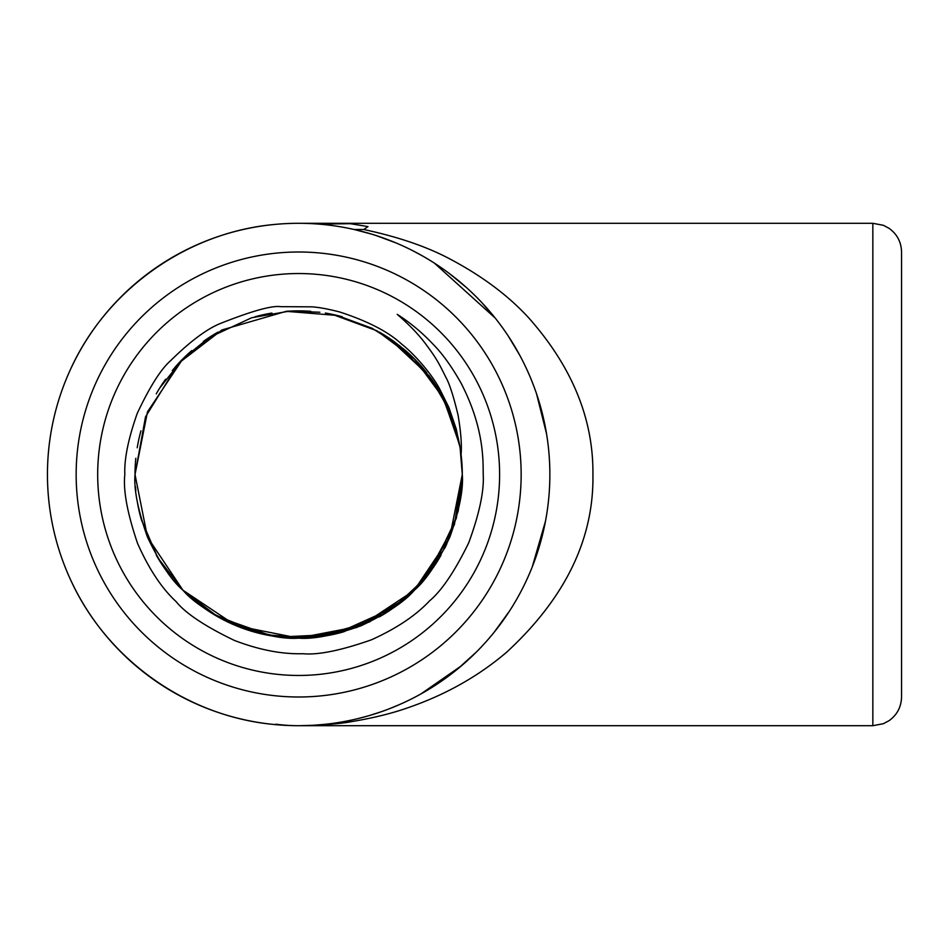 <?xml version="1.0" encoding="UTF-8"?>
<svg xmlns="http://www.w3.org/2000/svg" width="949" height="949" viewBox="0 0 949 949"><rect width="100%" height="100%" fill="white"/><g stroke="black" fill="none" stroke-linecap="round" stroke-linejoin="round"><path stroke-width="1.42" d="M283.336 725.238A422.696 325.483 -90 0 0 298.65 725.7A422.696 269.694 90 0 1 275.851 724.194M271.378 724.217L271.129 724.194A28.007 14.01 -144.7 0 1 271.129 724.194C185.98 715.297 107.937 659.721 71.685 582.164M371.688 234.142L354.226 229.516L363.752 229.516C399.232 237.06 428.818 247.345 452.507 260.358C483.397 276.978 508.759 296.1 528.605 317.737C572.045 366.682 593.493 418.936 592.923 474.5C593.991 538.89 565.26 598.095 506.73 652.129C478.13 676.518 444.879 695.154 406.979 708.073C391.273 713.553 373.016 718.037 352.198 721.513C340.43 723.802 322.577 725.202 298.65 725.7L303.704 725.653M313.004 725.297L325.412 724.277M335.863 722.936L340.359 722.225M342.423 721.869L344.368 721.513M347.678 720.872L350.928 720.208M357.287 718.773L368.165 715.902M369.386 715.546L380.668 711.94M385.994 710.03L391.118 708.073M397.323 705.522L403.361 702.841M411.783 698.796L414.938 697.171M425.864 691.121L436.113 684.763M447.109 677.147L455.223 670.943M457.465 669.14L476.279 652.129M494.014 632.425L509.245 611.453M532.223 566.968L545.461 521.286M546.541 433.776L536.541 393.788M519.376 354.57L508.071 335.756M494.951 317.737L481.38 302.114M466.03 287.179L448.901 273.17M439.66 266.598L434.879 263.442M429.992 260.358L426.137 258.045M422.175 255.756L413.894 251.283M395.911 242.885L376.018 235.506M335.519 633.944L393.42 607.918L425.306 578.131L454.417 524.631L462.293 474.5L461.084 454.618C461.902 444.974 460.894 431.783 458.047 415.045C453.468 396.065 449.387 383.432 445.793 377.144C438.462 362.352 436.338 358.212 425.045 343.147C418.129 333.977 408.853 324.38 397.204 314.344C409.932 322.399 422.032 332.506 433.503 344.665C442.815 354.202 452.009 367.061 461.095 383.218C485.069 429.434 482.875 463.171 483.231 474.5C484.18 491.143 479.328 513.955 468.664 542.935C454.642 571.512 441.593 590.836 429.517 600.895C415.899 615.462 396.552 628.428 371.45 639.804C340.893 650.516 318.069 655.166 302.968 653.719C281.841 654.312 258.97 649.875 234.356 640.409C205.126 626.34 185.719 613.422 176.134 601.654C161.674 588.25 148.791 568.795 137.522 543.291C127.285 513.077 123.062 490.147 124.829 474.5C124.165 459.079 128.293 438.723 137.237 413.408C149.74 386.801 160.856 369.232 170.559 360.715C190.322 341.284 206.965 328.852 220.512 323.419C251.971 310.975 271.983 305.388 280.548 306.669L311.936 306.835C319.006 307.31 328.235 309.018 339.623 311.96C367.797 321.13 388.485 331.853 401.688 344.155C412.447 352.423 430.265 371.783 439.47 388.568L448.877 407.429L456.267 429.043L459.957 446.932L450.407 413.266L433.598 381.913L399.612 345.721L372.162 328.307L337.263 315.471L286.207 311.331L221.9 329.979L178.78 363.099L145.529 416.789L135.019 474.5C133.785 489.281 137.937 510.159 147.475 537.122C159.8 562.935 171.615 580.634 182.943 590.207C192.528 601.536 210.215 613.362 236.028 625.688C263.003 635.225 283.87 639.377 298.65 638.143C313.443 639.377 334.309 635.225 361.284 625.688C387.097 613.362 404.784 601.536 414.369 590.219C425.662 580.681 437.489 562.982 449.838 537.122C459.375 510.206 463.527 489.34 462.293 474.5L460.111 447.809L462.293 474.453M159.693 560.93L160.191 561.725M262.648 634.134L213.537 614.276L182.943 590.219L210.358 612.283M210.678 612.496L245.921 629.401L279.67 637.028L333.277 634.442L298.959 638.143L264.901 634.632L306.456 637.965L356.658 627.514L404.001 599.721L431.202 570.479M414.464 358.888L403.254 348.651M405.543 598.416L414.369 590.219L431.261 570.396L435.698 563.943L413.467 591.108L384.879 613.588M444.891 547.929L445.769 546.138M462.293 473.112L460.111 447.798L462.293 474.5L458.331 510.301L446.338 544.999M459.957 446.908L456.457 431.178L459.957 446.908L448.616 409.007L429.411 376.101L387.939 337.358L429.411 376.101L448.616 409.007L459.957 446.908A163.643 163.643 0 0 0 456.362 430.834A163.643 163.643 0 0 1 461.084 454.618A163.845 163.726 -22.5 0 1 462.293 474.5L458.177 511.001L445.698 546.304M440.977 393.74L456.457 431.166L449.873 411.961M449.838 411.878L436.552 386.373M431.321 378.687L414.25 358.663M405.674 350.703L393.005 340.786M319.896 312.245L289.587 311.106L251.71 317.737L209.005 337.595L182.943 358.781L172.279 370.549L182.018 359.718M182.943 590.207L209.361 611.642L182.943 590.207L218.033 616.909L271.948 635.949L310.738 637.692L361.284 625.688L405.508 598.439L431.712 569.756L456.362 518.166L462.293 474.5L458.059 511.499L445.259 547.217M300.394 638.131L264.901 634.632L276.574 636.637L315.922 637.218L369.79 621.868M381.818 615.438L383.099 614.679M422.127 581.891L435.674 563.979M461.546 458.841L460.182 448.272M426.801 372.743L422.234 367.227M405.389 350.466L394.357 341.759M203.537 607.668L210.524 612.39M261.699 633.92L262.648 634.146M312.612 637.538L328.176 635.462M394.393 607.218L405.508 598.439M445.318 547.075L445.959 545.758M159.705 388.07L182.943 358.781L211.663 335.899M265.72 634.798L266.728 635M267.393 635.13L268.033 635.261M269.042 635.45L270.619 635.723M271.485 635.877L272.517 636.044M273.087 636.127L273.775 636.233M275.447 636.482L276.064 636.577M277.262 636.732L279.658 637.028M279.801 637.052L280.833 637.159M281.533 637.242L290.501 637.942M292.482 638.036L293.312 638.06M294.392 638.096L295.068 638.108M295.341 638.108L296.112 638.119M296.266 638.131L294.475 638.096M303.858 638.06L306.242 637.977M311.545 637.633L320.786 636.637M384.926 613.564L394.891 606.85M173.026 369.636L182.943 358.781L147.475 411.878L135.019 474.5A163.643 163.643 0 0 0 135.114 480.206A163.643 163.643 0 0 1 135.019 474.5L147.475 537.122L182.943 590.219L236.028 625.688L298.65 638.143L335.614 633.92M186.728 593.884L199.302 604.525M209.765 611.903L211.888 613.256M213.537 614.276L215.008 615.154M215.589 615.498L216.265 615.889M216.645 616.115L217.546 616.625M217.712 616.72L218.306 617.064M221.58 618.855L222.208 619.175M222.73 619.448L226.431 621.334M244 628.736L245.72 629.329M246.171 629.484L247.321 629.875M249.207 630.48L250.073 630.765M250.453 630.871L251.153 631.097M251.675 631.251L252.648 631.536M252.897 631.607L253.703 631.844M254.712 632.129L255.376 632.319M257.084 632.781L257.974 633.007M258.258 633.078L258.994 633.268M259.421 633.374L260.299 633.588M260.572 633.659L263.395 634.312M263.466 634.323L264.344 634.513M264.664 634.584L266.55 634.964M268.425 635.332L269.919 635.605M270.121 635.64L270.951 635.783M271.616 635.889L272.422 636.032M275.174 636.447L275.945 636.554M276.04 636.565L279.445 637.004M281.889 637.277L294.439 638.096M297.82 638.143L360.24 626.115L414.072 590.503L449.696 537.466L462.293 474.5A163.643 163.643 0 0 0 461.084 454.618A163.643 163.643 0 0 1 462.293 474.5M459.352 443.586L443.053 397.501L414.369 358.781L384.903 335.436L414.369 358.781L442.803 397.038L459.15 442.566M459.458 444.144L443.183 397.75L414.369 358.781L384.903 335.436L414.369 358.781L443.373 398.106L459.601 444.903M212.386 613.552L182.943 590.219L157.961 558.059L141.472 520.028M385.508 613.184L343.491 631.88L298.65 638.143L236.028 625.688L182.943 590.219L157.89 557.953L141.401 519.779M384.926 335.436L414.369 358.781L442.898 397.216L459.221 442.934M211.449 612.971L182.943 590.219L157.712 557.656L141.211 519.115M332.411 314.38L376.931 330.798L414.369 358.781L442.685 396.812L459.055 442.056M444.927 547.87L414.369 590.219L386.967 612.271M71.685 366.836C108.293 288.484 187.57 232.624 273.68 224.533M97.688 474.5A200.963 200.963 0 0 1 399.138 300.465A200.963 200.963 0 0 1 399.138 648.535A200.963 200.963 0 0 1 97.688 474.5M901.55 474.5L901.55 696.993C901.289 706.898 897.161 714.775 889.166 720.611L883.412 723.696L872.843 725.7L872.843 223.3L883.412 225.304L889.166 228.389C897.161 234.225 901.289 242.102 901.55 252.007L901.55 474.5M318.959 224.118L350.311 223.679L367.963 226.597L363.752 229.516M549.862 474.5A251.2 251.2 0 0 1 298.65 725.7A251.2 251.2 0 0 1 47.45 474.5A251.2 251.2 0 0 1 298.65 223.3A251.2 251.2 0 0 1 549.862 474.5A251.2 251.2 0 0 1 298.65 725.7A251.2 251.2 0 0 1 47.45 474.5A251.2 251.2 0 0 1 298.65 223.3A251.2 251.2 0 0 1 549.862 474.5M135.458 486.576A163.643 163.643 0 0 0 135.814 490.692A163.643 163.643 0 0 1 135.458 486.576M137.214 501.214A163.643 163.643 0 0 0 140.95 518.19A163.643 163.643 0 0 1 137.214 501.214M156.253 555.118A163.643 163.643 0 0 0 165.612 569.768A163.643 163.643 0 0 1 156.253 555.118M174.723 581.357A163.643 163.643 0 0 0 298.65 638.143A163.643 163.643 0 0 1 174.723 581.357M300.335 638.131A163.643 163.643 0 0 0 310.738 637.692A163.643 163.643 0 0 1 300.335 638.131M325.365 635.949A163.643 163.643 0 0 0 342.34 632.2A163.643 163.643 0 0 1 325.365 635.949M379.28 616.909A163.643 163.643 0 0 0 393.93 607.55A163.643 163.643 0 0 1 379.28 616.909M408.473 595.818A163.643 163.643 0 0 0 422.566 581.393A163.643 163.643 0 0 1 408.473 595.818M431.842 569.578A163.643 163.643 0 0 0 433.978 566.517A163.643 163.643 0 0 1 431.842 569.578M436.077 563.35A163.643 163.643 0 0 0 441.048 555.153A163.643 163.643 0 0 1 436.077 563.35M459.874 502.579A163.643 163.643 0 0 0 460.099 501.25A163.643 163.643 0 0 1 459.874 502.579M461.546 490.123A163.643 163.643 0 0 0 461.831 486.813A163.643 163.643 0 0 1 461.546 490.123M441.048 393.859A163.643 163.643 0 0 0 431.712 379.244A163.643 163.643 0 0 1 441.048 393.859M422.59 367.631A163.643 163.643 0 0 0 414.416 358.841A163.643 163.643 0 0 1 422.59 367.631M414.298 358.722A163.643 163.643 0 0 0 405.508 350.561A163.643 163.643 0 0 1 414.298 358.722M393.93 341.45A163.643 163.643 0 0 0 379.28 332.091A163.643 163.643 0 0 1 393.93 341.45M342.34 316.8A163.643 163.643 0 0 0 325.365 313.051A163.643 163.643 0 0 1 342.34 316.8M310.738 311.308A163.643 163.643 0 0 0 286.574 311.308A163.643 163.643 0 0 1 310.738 311.308M271.948 313.051A163.643 163.643 0 0 0 254.973 316.8A163.643 163.643 0 0 1 271.948 313.051M218.033 332.091A163.643 163.643 0 0 0 203.383 341.45A163.643 163.643 0 0 1 218.033 332.091M191.805 350.561A163.643 163.643 0 0 0 174.723 367.643A163.643 163.643 0 0 1 191.805 350.561M165.612 379.232A163.643 163.643 0 0 0 156.253 393.882A163.643 163.643 0 0 1 165.612 379.232M140.95 430.81A163.643 163.643 0 0 0 137.214 447.786A163.643 163.643 0 0 1 140.95 430.81M135.814 458.296A163.643 163.643 0 0 0 135.019 474.5A163.643 163.643 0 0 1 135.814 458.296M76.157 474.5A222.493 222.493 0 0 0 409.909 667.183A222.493 222.493 0 0 0 409.909 281.817A222.493 222.493 0 0 0 76.157 474.5M434.357 263.098L495.2 318.057M461.677 665.629L420.727 694.063M399.161 704.727L388.829 708.962M312.091 725.344L299.86 725.7M298.65 725.7L872.843 725.7M298.662 223.3L872.843 223.3"/></g></svg>
